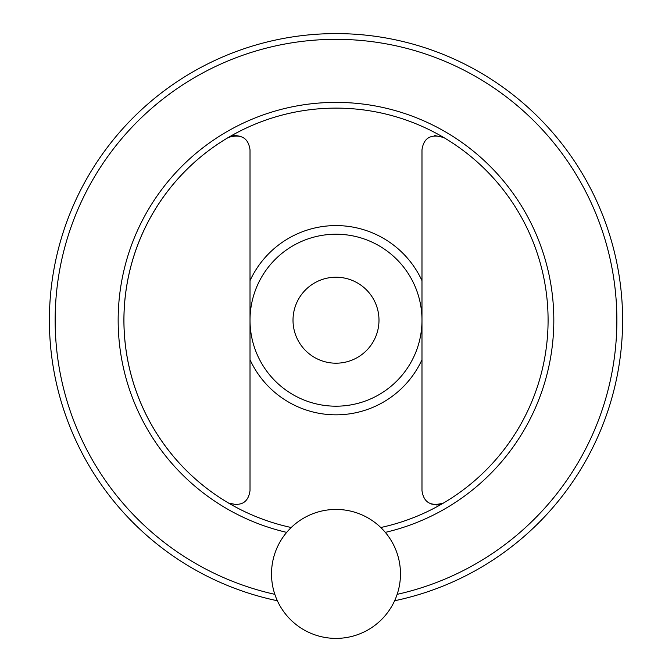 <?xml version="1.0" encoding="UTF-8"?>
<svg xmlns="http://www.w3.org/2000/svg" width="672" height="672" viewBox="0 0 672 672"><rect width="100%" height="100%" fill="white"/><g stroke="black" fill="none" stroke-linecap="round" stroke-linejoin="round"><path stroke-width="1.01" d="M440.101 504.454L437.371 504.932M436.439 504.966L430.945 503.924M434.624 135.551L443.579 137.432C430.937 133.678 423.73 137.802 421.982 149.78L421.982 490.636C423.704 502.606 430.903 506.722 443.579 502.984M237.376 504.865L228.421 502.984C241.063 506.738 248.27 502.614 250.018 490.636L250.018 149.78C248.296 137.81 241.097 133.694 228.421 137.432M378.991 320.208A42.991 42.991 0 0 1 314.504 357.437A42.991 42.991 0 0 1 314.504 282.979A42.991 42.991 0 0 1 378.991 320.208M250.018 320.208A85.982 85.982 0 0 0 378.991 394.674A85.982 85.982 0 0 0 378.991 245.742A85.982 85.982 0 0 0 250.018 320.208M394.632 600.751A286.608 286.608 0 0 0 619.912 280.963A286.608 286.608 0 0 0 316.327 34.272A286.608 286.608 0 0 0 277.368 600.751M231.899 135.954L234.629 135.484M235.561 135.45L241.055 136.492M271.513 573.913A64.487 64.487 0 0 0 368.239 629.756A64.487 64.487 0 0 0 368.239 518.07A64.487 64.487 0 0 0 271.513 573.913M123.908 320.208A212.092 212.092 0 0 0 291.211 527.512A212.092 212.092 0 0 1 320.972 108.654A212.092 212.092 0 0 1 545.958 290.228A212.092 212.092 0 0 1 380.789 527.512A212.092 212.092 0 0 0 545.958 290.228A212.092 212.092 0 0 0 320.972 108.654A212.092 212.092 0 0 0 123.908 320.208M421.982 280.686A94.634 94.634 0 0 0 250.018 280.686M397.169 594.342A280.879 280.879 0 0 0 613.872 279.25A280.879 280.879 0 0 0 315.462 40.085A280.879 280.879 0 0 0 274.831 594.342M250.018 359.73A94.634 94.634 0 0 0 421.982 359.73M385.325 532.375A217.82 217.82 0 0 0 551.3 287.162A217.82 217.82 0 0 0 319.427 103.018A217.82 217.82 0 0 0 286.675 532.375"/></g></svg>
